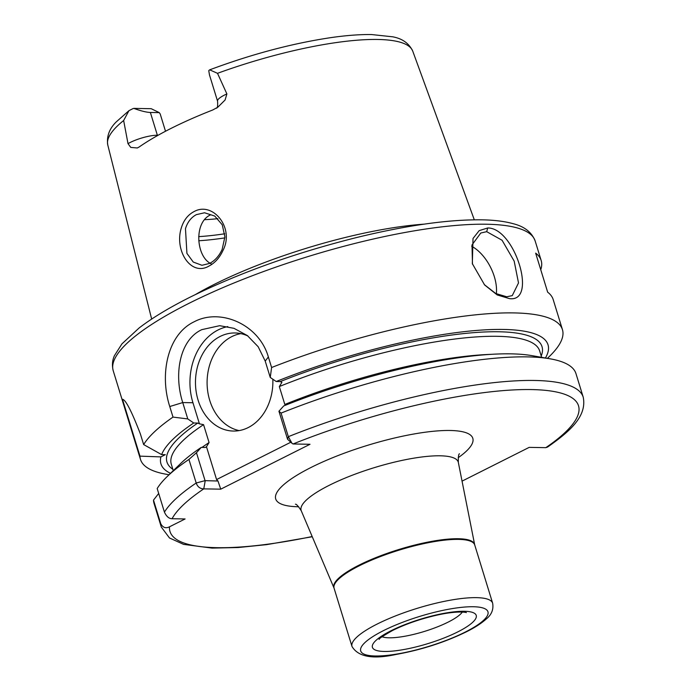 <?xml version="1.0" encoding="UTF-8"?>
<svg xmlns="http://www.w3.org/2000/svg" width="691" height="691" viewBox="0 0 691 691"><rect width="100%" height="100%" fill="white"/><g stroke="black" fill="none" stroke-linecap="round" stroke-linejoin="round"><path stroke-width="1.04" d="M222.139 249.442L224.903 236.875L222.26 224.808L214.746 216.058L204.545 212.768L196.408 214.625C191.191 217.354 187.546 222.044 185.473 228.678L186.924 253.398L193.255 262.053L201.953 265.284L209.623 263.418C214.936 260.654 219.107 255.998 222.139 249.442M193.946 211.645C212.759 200.917 234.819 227.926 223.003 250.392C219.634 257.726 214.936 262.969 208.907 266.104C190.811 276.754 173.925 250.22 181.465 227.443C183.841 220.058 188.004 214.789 193.946 211.645M484.244 284.562L495.758 293.52L506.736 296.776L512.264 295.627L518.509 282.93L514.173 261.12L502.072 240.252L486.706 231.675L480.781 233.022L472.005 244.925L472.471 264.152M487.708 227.97C514.804 227.667 537.909 302.675 509.44 298.616L497.218 294.945L484.616 284.96L472.324 263.651L473.024 238.473L479.183 230.639L487.708 227.97L486.706 231.675M216.585 108.202C216.102 107.442 218.106 110.085 217.57 101.223A20.177 4.742 -17.1 0 1 224.463 95.073A20.177 4.742 -17.1 0 1 226.89 93.924L225.102 99.988L217.855 107.183L212.742 109.981A161.253 37.91 162.9 0 0 171.083 128.388A161.253 37.91 162.9 0 0 139.185 146.967L137.284 147.978L130.772 147.416L128.008 143.65A20.177 4.742 -17.1 0 1 130.141 142.501A20.177 4.742 -17.1 0 1 157.375 135.255A10.512 8.292 -89 0 0 157.488 135.6M226.89 93.924L217.51 73.315L209.693 69.843L208.958 70.396A20.177 4.742 162.9 0 0 208.768 70.707L209.477 74.913L217.57 101.223M165.512 131.247L160.191 113.937L159.258 112.624L150.37 112.469C146.492 112.339 140.973 110.975 133.821 108.392A20.177 4.742 162.9 0 0 132.81 108.686L128.941 110.681L123.646 120.519L128.008 143.65M496.354 293.83A35.034 19.884 63.3 0 0 471.668 246.264M247.965 336.033A49.052 38.705 -89 0 0 235.035 332.967A49.052 38.705 -89 0 0 220.161 336.439A49.052 38.705 -89 0 0 196.054 390.916A49.052 38.705 -89 0 0 233.325 431.046A49.052 38.705 -89 0 0 248.199 427.574A49.052 38.705 -89 0 0 272.841 379.221M240.839 333.623A49.052 38.705 -89 0 0 231.779 336.638A49.052 38.705 -89 0 0 207.283 387.461A49.052 38.705 -89 0 0 239.146 430.597M227.814 326.601A56.057 44.233 -89 0 0 218.157 329.927A56.057 44.233 -89 0 0 192.944 402.741L199.431 423.833L203.56 424.654A192.694 45.295 162.9 0 0 171.308 464.257L173.277 470.657M271.606 367.517L270.25 377.45L265.214 361.091L258.175 346.744L247.335 335.55L234.007 328.337L219.686 325.686L201.807 329.642C179.315 340.05 173.769 374.919 182.744 402.568L187.779 418.927L173.009 417.096L169.761 406.533C159.431 374.591 167.334 334.375 194.24 321.738C220.377 307.797 259.056 324.381 268.358 356.953L271.606 367.517A220.723 51.885 -17.1 0 1 562.448 329.659A220.723 51.885 -17.1 0 1 549.431 356.401L547.427 358.344M211.196 263.824C195.994 256.802 193.635 222.217 210.582 214.866M217.907 218.667A119.12 28.003 -17.1 0 1 204.605 219.669M424.136 224.143A169.684 39.888 162.9 0 0 213.968 284.537A169.684 39.888 162.9 0 0 195.596 294.452M169.053 474.752L166.306 474.268A220.723 51.885 -17.1 0 1 140.506 459.463L113.229 370.782A220.723 51.885 162.9 0 1 188.626 303.513A220.723 51.885 162.9 0 1 406.844 232.141A220.723 51.885 162.9 0 1 535.162 240.978L541.174 260.507A220.723 51.885 -17.1 0 0 535.646 253.122L547.661 292.181A220.723 51.885 -17.1 0 1 553.189 299.566L562.448 329.659M541.174 260.507A220.723 51.885 -17.1 0 1 540.751 269.723M202.014 447.414A192.694 45.295 -17.1 0 1 209.071 442.551L206.479 446.749L205.279 447.474L206.479 446.749L216.577 479.554L290.807 442.223M172.862 469.293A196.201 46.124 -17.1 0 1 197.773 423.056L199.431 423.833M209.071 442.551L203.56 424.654M133.821 108.392L151.217 108.694L159.258 112.624M140.506 459.463A220.723 51.885 -17.1 0 1 139.962 456.138L160.899 456.898L165.322 454.678L161.634 454.609L143.65 444.572L140.403 434.008C131.644 411.257 125.667 399.683 122.471 399.277L139.962 456.138M143.65 444.572A220.723 51.885 -17.1 0 1 173.009 417.096M161.634 454.609A202.489 47.601 -17.1 0 1 193.748 422.987L187.779 418.927M160.744 523.692A220.723 51.885 -17.1 0 0 161.288 527.017L154.041 503.437A220.723 51.885 -17.1 0 1 153.497 500.111L160.744 523.692C162.877 527.639 165.797 528.675 169.494 526.81L185.102 518.958L172.076 518.734C168.984 518.691 166.436 516.488 164.432 512.126L157.185 488.546A220.723 51.885 -17.1 0 1 167.049 476.686A220.723 51.885 -17.1 0 1 188.937 459.429L196.469 452.717L201.254 447.405L205.279 447.474M167.049 476.686L180.394 463.756A202.489 47.601 -17.1 0 1 201.254 447.405M281.082 413.097A220.723 51.885 -17.1 0 1 550.183 358.828L531.871 355.632A202.489 47.601 -17.1 0 0 283.725 405.928L278.939 411.24L281.082 413.097L288.337 436.677L291.999 443.32L293.044 443.976L310.017 444.278L220.74 489.168L203.759 488.874C200.088 488.805 197.566 486.853 196.192 483.009L188.937 459.429M270.25 377.45L276.219 381.518A202.489 47.601 -17.1 0 1 474.596 330.6A202.489 47.601 -17.1 0 1 545.424 357.99M276.219 381.518L280.244 381.587A196.201 46.124 -17.1 0 1 541.217 355.977M541.632 357.333L539.662 350.933A192.694 45.295 162.9 0 0 279.319 386.554L284.822 404.46A192.694 45.295 -17.1 0 1 491.336 354.328M550.183 358.828A220.723 51.885 -17.1 0 1 575.974 373.632L583.23 397.213A220.723 51.885 -17.1 0 0 288.337 436.677L287.534 439.182L278.939 411.24M462.046 481.135L529.194 447.371L545.812 447.656L547.635 447.025C568.745 432.143 587.203 416.88 583.23 397.213M170.522 473.326A202.489 47.601 -17.1 0 1 160.899 456.898M197.773 423.056L193.748 422.987M158.688 493.452L153.497 500.111M279.319 386.554L281.902 382.365L280.244 381.587M196.469 452.717L205.063 480.651L217.976 481.014L216.577 479.554M205.21 480.798L203.759 488.874A213.718 50.244 162.9 0 0 172.076 518.734M217.976 481.014L220.74 489.168M390.976 630.779A54.304 12.766 -17.1 0 1 464.274 611.276A54.304 12.766 -17.1 0 1 457.684 631.945A54.304 12.766 -17.1 0 1 384.386 651.458A54.304 12.766 -17.1 0 1 390.976 630.779M382.063 636.748A43.792 10.296 162.9 0 0 448.226 622.073A43.792 10.296 162.9 0 0 462.314 612.062M198.68 236.624A138.045 32.451 162.9 0 0 224.765 233.774M224.877 237.885A140.143 32.943 -17.1 0 1 198.749 240.753M298.719 506.771A103.106 24.237 -17.1 0 1 310.933 467.522A103.106 24.237 -17.1 0 1 439.087 430.795A103.106 24.237 -17.1 0 1 458.185 457.71M474.665 544.715L474.726 544.966A73.574 17.292 162.9 0 0 431.953 542.02A73.574 17.292 162.9 0 0 359.216 565.817A73.574 17.292 162.9 0 0 334.081 588.24L333.995 587.998A73.609 17.301 -17.1 0 1 358.992 565.169A73.609 17.301 -17.1 0 1 432.549 541.226A73.609 17.301 -17.1 0 1 474.665 544.715L458.349 462.495A82.194 19.322 162.9 0 0 411.326 458.591A82.194 19.322 162.9 0 0 329.192 485.332A82.194 19.322 162.9 0 0 301.276 510.813C298.244 506.132 296.301 503.938 295.446 504.223M377.139 624.068A73.574 17.292 -17.1 0 1 449.876 600.28A73.574 17.292 -17.1 0 1 492.648 603.226C493.702 609.462 491.586 614.705 486.291 618.955C481.584 623.247 474.933 627.54 466.356 631.833C444.702 642.354 421.346 649.877 396.28 654.403C372.967 659.542 358.206 656.908 352.004 646.491A73.574 17.292 -17.1 0 1 377.139 624.068M465.216 632.084A66.569 15.651 162.9 0 0 473.292 606.741A66.569 15.651 162.9 0 0 383.445 630.65A66.569 15.651 162.9 0 0 375.36 655.992A66.569 15.651 162.9 0 0 465.216 632.084M209.693 69.843C251.705 54.148 292.198 43.395 331.17 37.582C346.476 35.388 359.959 34.386 371.603 34.55L392.713 36.813C402.317 38.566 408.994 43.334 412.743 51.134A159.552 37.504 162.9 0 0 217.51 73.315M123.646 120.519A159.552 37.504 162.9 0 0 107.77 144.955C106.492 136.429 109.308 128.751 116.218 121.927L128.941 110.681M164.432 512.126A220.723 51.885 -17.1 0 1 196.192 483.009L205.063 480.651M545.812 447.656A213.718 50.244 162.9 0 0 530.852 389.56A213.718 50.244 162.9 0 0 293.044 443.976M169.494 526.81A213.718 50.244 162.9 0 0 312.177 536.536M169.761 406.533L182.744 402.568L192.944 402.741M265.214 361.091L268.358 356.953M158.092 135.263L157.375 135.255L150.37 112.469M379.152 639.4C378.452 638.942 382.969 635.945 392.695 630.408C406.489 623.645 421.959 618.393 439.096 614.662C459.601 610.334 467.712 612.701 466.2 612.615M535.162 240.978C531.707 232.176 524.27 226.389 512.852 223.616C505.026 221.457 495.533 220.213 484.365 219.885C450.964 219.125 408.813 224.903 357.895 237.212C295.342 252.802 239.311 272.841 189.783 297.329C169.036 307.771 152.141 317.99 139.107 327.983L121.927 343.885L114.378 355.744C113.86 357.143 111.173 362.317 113.229 370.782M474.726 544.966L492.648 603.226M412.743 51.134L474.302 219.807M161.288 527.017L169.494 537.978L183.607 544.378L212.059 548.101L238.162 547.531L266.588 544.646L312.263 536.743M107.77 144.955L151.666 319.061M334.081 588.24L352.004 646.491M333.995 587.998L301.276 510.813M459.446 453.788L459.455 453.762C458.574 454.091 458.202 456.993 458.349 462.495M287.611 439.295L291.999 443.32"/></g></svg>
